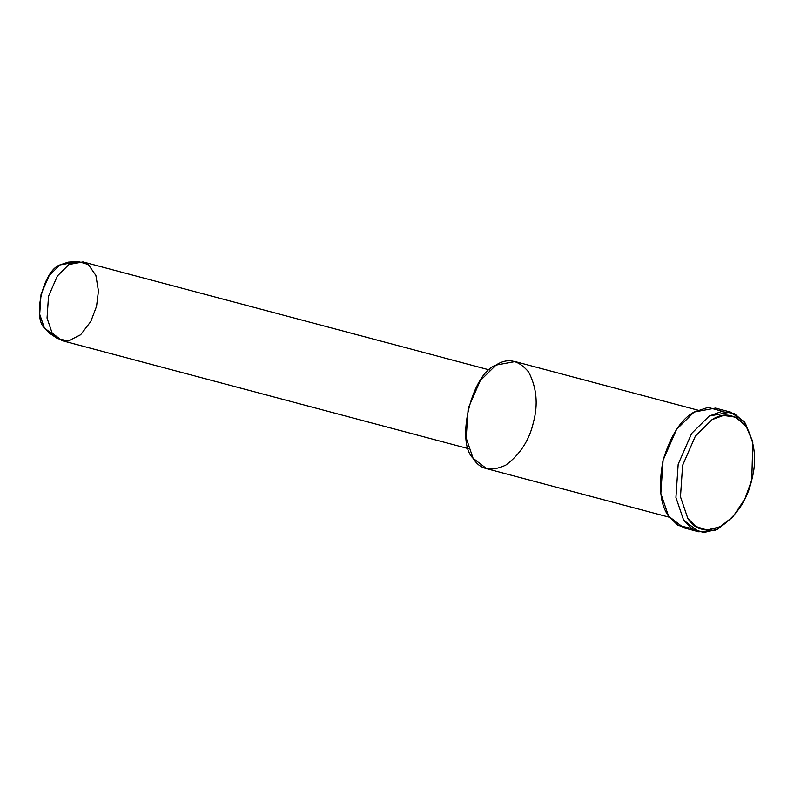 <?xml version="1.0" encoding="UTF-8"?>
<svg xmlns="http://www.w3.org/2000/svg" width="794" height="794" viewBox="0 0 794 794"><rect width="100%" height="100%" fill="white"/><g stroke="black" fill="none" stroke-linecap="round" stroke-linejoin="round"><path stroke-width="1.19" d="M751.769 479.904L744.891 498.96L732.991 516.725L720.019 526.879L706.829 530.025L695.703 526.422L687.783 518.303L680.478 496.806L682.612 465.334L695.385 436.104L712.019 419.659L723.463 415.431L735.671 417.148L746.251 426.428L752.811 442.179L751.769 479.904C756.811 460.977 755.084 443.32 746.588 426.944C735.81 414.111 724.287 411.679 712.019 419.659L695.385 436.104L682.612 465.334L680.478 496.806L687.783 518.303C695.127 530.412 706.65 532.834 722.361 525.588C737.676 514.214 747.472 498.989 751.769 479.904M752.811 442.179L745.348 423.202L734.182 413.396L721.289 411.58L709.211 416.046L691.663 433.405L678.175 464.262L675.922 497.491L683.634 520.169L691.991 528.744L703.732 532.536L717.667 529.221L732.991 516.725M78.01 261.464L68.185 262.149L59.848 264.958L49.228 275.468L41.06 294.147L39.7 314.255L44.375 327.982L49.327 333.103L57.515 338.581L52.126 333.014L47.044 318.086L48.533 296.231L57.406 275.935L68.949 264.511L78.01 261.464L88.313 264.521L95.885 275.429L98.446 291.031L96.55 306.345L90.814 321.471L80.631 334.76L68.224 341.003L57.515 338.581M53.625 335.048L44.375 327.982C32.326 316.657 43.7 270.347 59.848 264.958L72.879 262.606M489.481 369.944L83.003 261.921L68.949 264.511L57.406 275.935L48.533 296.231L47.044 318.086L52.126 333.014L62.081 340.666L468.549 448.689M533.508 422.001C529.459 440.025 520.199 454.406 505.738 465.145C490.9 471.993 480.013 469.701 473.085 458.267C455.29 441.524 472.102 373.071 495.972 365.101C507.555 357.568 518.442 359.861 528.625 371.979C536.645 387.452 538.272 404.126 533.508 422.001M697.728 410.121L515.088 361.578L495.972 365.101L480.261 380.644L468.202 408.245L466.177 437.97L473.085 458.267L486.623 468.668L669.263 517.212M691.574 528.467L678.026 525.429L668.548 516.16C660.122 504.438 658.305 485.799 663.079 460.252C670.702 435.301 681.054 419.232 694.115 412.036L708.099 407.382L722.679 411.431M732.187 517.589L715.334 530.303L698.77 531.801L683.634 520.169L675.922 497.491L678.175 464.262L691.663 433.405L709.211 416.046L730.579 412.106L744.296 421.733L752.533 441.027M730.579 412.106L715.483 408.096L694.115 412.036L676.567 429.395L663.079 460.252L660.826 493.471L668.548 516.16L683.674 527.782L698.77 531.801"/></g></svg>
